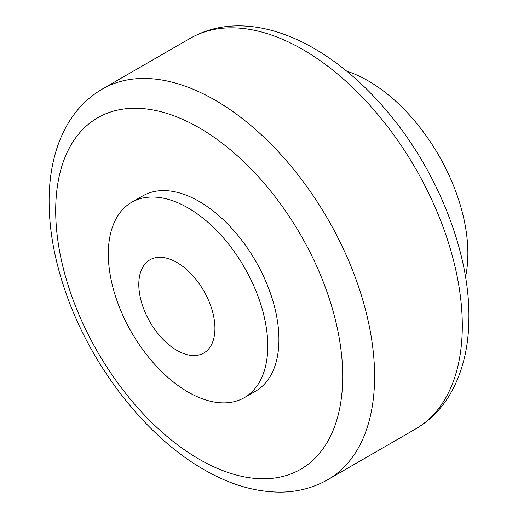 <?xml version="1.0" encoding="UTF-8"?>
<svg xmlns="http://www.w3.org/2000/svg" width="518" height="518" viewBox="0 0 518 518"><rect width="100%" height="100%" fill="white"/><g stroke="black" fill="none" stroke-linecap="round" stroke-linejoin="round"><path stroke-width="0.78" d="M187.989 270.784A53.84 31.086 60 0 1 202.849 353.541A53.84 31.086 60 0 1 139.782 294.904A53.84 31.086 60 0 1 187.989 270.784M211.312 225.356A112.749 65.1 -120 0 0 131.663 202.318A112.749 65.1 -120 0 0 131.663 332.511A112.749 65.1 -120 0 0 244.412 397.61A112.749 65.1 -120 0 0 211.312 225.356M131.663 202.318L142.819 195.875A112.749 65.1 60 0 1 222.475 218.907A112.749 65.1 60 0 1 255.575 391.168L244.412 397.61M465.527 276.968A140.941 81.371 -120 0 0 467.877 253.477A140.941 81.371 -120 0 0 346.697 71.154M462.283 328.406A225.505 130.193 60 0 1 415.591 428.975C429.383 420.907 440.604 409.803 449.255 395.648C462.05 374.197 468.596 348.718 468.887 319.217C470.214 251.385 436.124 167.437 384.324 108.055C361.596 81.792 337.134 61.325 310.942 46.646C297.06 38.934 283.158 33.314 269.224 29.791C257.886 26.936 246.736 25.641 235.781 25.9C219.205 26.314 203.969 30.478 190.093 38.39A225.505 130.193 60 0 1 364.931 99.935A225.505 130.193 60 0 1 462.283 328.406M102.389 89.025C88.597 97.086 77.376 108.197 68.732 122.345C63.028 131.708 58.573 142.01 55.381 153.257C51.463 167.081 49.372 181.935 49.113 197.811C48.731 227.836 54.228 259.253 65.605 292.068C91.045 366.368 146.445 437.671 205.607 470.551C231.462 485.249 256.96 492.43 282.103 492.1C298.724 491.699 313.986 487.535 327.894 479.61A225.505 130.193 -120 0 0 374.579 379.04A225.505 130.193 -120 0 0 277.234 150.57A225.505 130.193 -120 0 0 102.389 89.025L190.093 38.39M342.689 378.768A202.952 117.178 60 0 1 125.647 393.35A202.952 117.178 60 0 1 129.254 108.443A202.952 117.178 60 0 1 342.689 378.768M327.894 479.61L415.591 428.975"/></g></svg>
